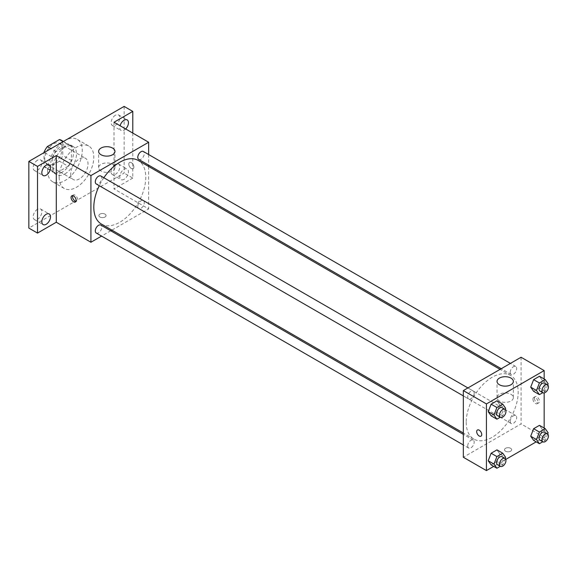 <?xml version="1.0" encoding="UTF-8"?>
<svg xmlns="http://www.w3.org/2000/svg" width="577" height="577" viewBox="0 0 577 577"><rect width="100%" height="100%" fill="white"/><g stroke="black" fill="none" stroke-linecap="round" stroke-linejoin="round"><path stroke-width="0.43" stroke-dasharray="2.88 2.16" d="M70.711 173.908A12.247 7.068 120 0 0 73.25 179.519A12.247 7.068 120 0 0 85.497 172.444A12.247 7.068 120 0 0 85.497 158.307A12.247 7.068 120 0 0 76.056 161.589A12.247 7.068 120 0 0 70.711 173.908M44.725 158.913A12.247 7.068 120 0 0 47.264 164.517A12.247 7.068 120 0 0 59.51 157.449A12.247 7.068 120 0 0 59.51 143.305A12.247 7.068 120 0 0 50.076 146.587A12.247 7.068 120 0 0 44.725 158.913M62.77 141.48L62.77 155.509A15.81 9.124 120 0 1 59.467 161.235L68.122 166.234A15.81 9.124 120 0 0 71.433 160.507L71.433 146.479L62.77 141.48A15.81 9.124 120 0 0 61.292 140.218M59.467 161.235L47.314 168.253A15.81 9.124 120 0 1 45.482 167.604A15.81 9.124 120 0 1 44.003 166.342L44.003 152.66M68.122 166.234L55.976 173.251L47.314 168.253M44.003 166.342L52.666 171.347L52.666 157.312L44.306 152.487M52.666 171.347A15.81 9.124 120 0 0 54.144 172.602A15.81 9.124 120 0 0 55.976 173.251M71.433 146.479A15.81 9.124 120 0 0 69.954 145.224A15.81 9.124 120 0 0 68.122 144.567L63.073 141.653M52.666 157.312A15.81 9.124 120 0 1 55.976 151.585L68.122 144.567M62.049 172.242A16.329 9.427 -60 0 1 53.885 173.057A16.329 9.427 -60 0 1 53.885 154.196A16.329 9.427 -60 0 1 70.214 144.769A16.329 9.427 -60 0 1 72.716 157.853A16.329 9.427 -60 0 1 62.049 172.242M64.934 173.915A16.329 9.427 120 0 0 75.609 159.519A16.329 9.427 120 0 0 73.099 146.435A16.329 9.427 120 0 0 60.52 150.806A16.329 9.427 120 0 0 53.387 167.243A16.329 9.427 120 0 0 56.77 174.723A16.329 9.427 120 0 0 64.934 173.915M55.976 151.585L50.92 148.671M71.433 160.507L62.77 155.509M47.617 170.576A24.494 14.144 120 0 0 52.687 181.791A24.494 14.144 120 0 0 77.188 167.647A24.494 14.144 120 0 0 77.181 139.36A24.494 14.144 120 0 0 58.306 145.923A24.494 14.144 120 0 0 47.617 170.576M59.164 177.247A24.494 14.144 120 0 0 64.235 188.455A24.494 14.144 120 0 0 88.735 174.319A24.494 14.144 120 0 0 88.735 146.031A24.494 14.144 120 0 0 69.853 152.595A24.494 14.144 120 0 0 59.164 177.247M115.458 115.205A6.123 3.534 120 0 0 111.455 120.607A6.123 3.534 120 0 0 112.392 125.512A6.123 3.534 120 0 0 118.523 121.978A6.123 3.534 120 0 0 118.516 114.902A6.123 3.534 120 0 0 115.458 115.205M37.512 160.211A6.123 3.534 120 0 0 33.509 165.606A6.123 3.534 120 0 0 34.447 170.511A6.123 3.534 120 0 0 40.57 166.977A6.123 3.534 120 0 0 40.57 159.908A6.123 3.534 120 0 0 37.512 160.211M37.512 209.278A6.123 3.534 120 0 0 33.509 214.68A6.123 3.534 120 0 0 34.447 219.585A6.123 3.534 120 0 0 40.57 216.05A6.123 3.534 120 0 0 40.57 208.975A6.123 3.534 120 0 0 37.512 209.278M115.458 164.279A6.123 3.534 120 0 0 111.455 169.674A6.123 3.534 120 0 0 112.392 174.579A6.123 3.534 120 0 0 118.523 171.044A6.123 3.534 120 0 0 118.516 163.976A6.123 3.534 120 0 0 115.458 164.279M124.12 106.406L124.12 173.078L28.85 228.081M132.782 133.078L132.782 178.077L124.12 173.078M132.782 178.077L114.015 188.91L148.657 208.91L111.909 230.129M110.748 230.8L101.574 236.094M99.944 217.039A3.57 2.063 0 0 0 103.831 217.486A3.57 2.063 0 0 0 106.038 215.582A3.57 2.063 0 0 0 102.468 213.519A3.57 2.063 0 0 0 98.891 215.582A3.57 2.063 0 0 0 99.944 217.039A3.57 2.063 0 0 0 103.831 217.486A3.57 2.063 0 0 0 106.038 215.574A3.57 2.063 0 0 0 102.468 213.519A3.57 2.063 0 0 0 98.891 215.574A3.57 2.063 0 0 0 99.944 217.039M125.678 128.974A6.123 3.534 -60 0 1 124.12 130.207A6.123 3.534 -60 0 1 121.055 130.51A6.123 3.534 -60 0 1 120.081 125.743M124.12 179.281A6.123 3.534 -60 0 1 121.055 179.584A6.123 3.534 -60 0 1 120.117 174.672A6.123 3.534 -60 0 1 124.12 169.277A6.123 3.534 -60 0 1 127.178 168.974A6.123 3.534 -60 0 1 128.116 173.879A6.123 3.534 -60 0 1 124.12 179.281M114.015 122.245L114.015 188.91M101.415 224.071A36.748 21.212 120 0 0 138.163 202.852A36.748 21.212 120 0 0 138.163 160.42M103.853 177.745A36.748 21.212 120 0 0 99.266 185.693M148.657 154.542L148.657 165.145M148.657 166.486L148.657 208.91M138.74 159.418A4.587 2.647 120 0 0 143.327 156.771A4.587 2.647 120 0 0 143.327 151.47M96.244 233.021A4.587 2.647 120 0 0 100.838 230.374A4.587 2.647 120 0 0 100.838 225.073M137.788 206.386A4.587 2.647 120 0 0 138.74 208.485A4.587 2.647 120 0 0 143.327 205.838A4.587 2.647 120 0 0 143.327 200.536A4.587 2.647 120 0 0 139.793 201.77A4.587 2.647 120 0 0 137.788 206.386M100.838 176.007A4.587 2.647 -60 0 1 101.783 178.105A4.587 2.647 -60 0 1 99.785 182.721A4.587 2.647 -60 0 1 96.244 183.955M128.808 164.12A3.57 2.063 -120 0 0 130.366 167.712A3.57 2.063 -120 0 0 133.121 168.672A3.57 2.063 -120 0 0 133.121 164.546A3.57 2.063 -120 0 0 129.551 162.483A3.57 2.063 -120 0 0 128.808 164.12A3.57 2.063 -120 0 0 130.366 167.712A3.57 2.063 -120 0 0 133.121 168.672A3.57 2.063 -120 0 0 133.121 164.546A3.57 2.063 -120 0 0 129.544 162.483A3.57 2.063 -120 0 0 128.808 164.12M72.695 195.668A3.57 2.063 60 0 1 73.265 194.976A3.57 2.063 60 0 1 76.02 195.935A3.57 2.063 60 0 1 77.578 199.534A3.57 2.063 60 0 1 76.835 201.164A3.57 2.063 60 0 1 75.955 201.315M101.025 170.987A8.165 4.717 180 0 1 98.631 167.647A8.165 4.717 180 0 1 106.795 162.938A8.165 4.717 180 0 1 114.96 167.647A8.165 4.717 180 0 1 109.918 172.004A8.165 4.717 180 0 1 101.025 170.987M466.216 422.256A36.748 21.212 120 0 0 473.825 439.075A36.748 21.212 120 0 0 510.573 417.863A36.748 21.212 120 0 0 510.573 375.432A36.748 21.212 120 0 0 482.257 385.277A36.748 21.212 120 0 0 466.216 422.256M474.2 393.117A4.587 2.647 -60 0 1 472.195 397.733A4.587 2.647 -60 0 1 468.654 398.959A4.587 2.647 -60 0 1 468.654 393.665A4.587 2.647 -60 0 1 473.248 391.011A4.587 2.647 -60 0 1 474.2 393.117M510.205 421.398A4.587 2.647 120 0 0 511.15 423.496A4.587 2.647 120 0 0 515.744 420.849A4.587 2.647 120 0 0 515.744 415.548A4.587 2.647 120 0 0 512.203 416.782A4.587 2.647 120 0 0 510.205 421.398M467.709 445.934A4.587 2.647 120 0 0 468.654 448.033A4.587 2.647 120 0 0 473.248 445.379A4.587 2.647 120 0 0 473.248 440.085A4.587 2.647 120 0 0 469.707 441.311A4.587 2.647 120 0 0 467.709 445.934M510.205 372.324A4.587 2.647 120 0 0 511.15 374.43A4.587 2.647 120 0 0 515.744 371.776A4.587 2.647 120 0 0 515.744 366.482A4.587 2.647 120 0 0 512.203 367.708A4.587 2.647 120 0 0 510.205 372.324M521.067 357.25L521.067 423.922L463.331 457.258M544.161 428.055L544.161 437.258L521.067 423.922M544.161 437.258L536.192 441.859M505.784 459.415L493.703 466.389M505.553 451.214A3.57 2.063 0 0 0 509.448 451.661A3.57 2.063 0 0 0 511.648 449.757A3.57 2.063 0 0 0 508.077 447.694A3.57 2.063 0 0 0 504.507 449.757A3.57 2.063 0 0 0 505.553 451.214A3.57 2.063 0 0 0 509.448 451.661A3.57 2.063 0 0 0 511.648 449.757A3.57 2.063 0 0 0 508.077 447.694A3.57 2.063 0 0 0 504.507 449.757A3.57 2.063 0 0 0 505.553 451.214M542.373 380.416L539.459 376.269L542.373 380.416L539.459 387.939L533.624 391.307L539.459 387.939L542.373 380.416L548.15 383.755M499.884 454.027L496.963 449.872L499.884 454.027L496.963 461.542L491.128 464.911L496.963 461.542L499.884 454.027L505.654 457.359M544.161 378.988L544.161 392.937M542.373 429.49L539.459 425.343L542.373 429.49L539.459 437.005L533.624 440.374L539.459 437.005L542.373 429.49L548.15 432.822M499.884 404.953L496.963 400.806L499.884 404.953L496.963 412.468L491.128 415.837L496.963 412.468L499.884 404.953L505.654 408.285M534.417 398.296A3.57 2.063 -120 0 0 535.983 401.895A3.57 2.063 -120 0 0 538.73 402.847A3.57 2.063 -120 0 0 538.73 398.721A3.57 2.063 -120 0 0 535.16 396.659A3.57 2.063 -120 0 0 534.417 398.296M477.424 429.995L477.424 429.995A3.57 2.063 60 0 1 480.179 430.954A3.57 2.063 60 0 1 481.737 434.546A3.57 2.063 60 0 1 480.994 436.183L480.994 436.183M532.968 399.14A3.57 2.063 -120 0 0 534.526 402.732A3.57 2.063 -120 0 0 537.281 403.691A3.57 2.063 -120 0 0 537.281 399.565A3.57 2.063 -120 0 0 533.703 397.503A3.57 2.063 -120 0 0 532.968 399.14M499.415 400.993A8.165 4.717 180 0 1 497.028 397.661A8.165 4.717 180 0 1 505.192 392.944A8.165 4.717 180 0 1 513.357 397.661A8.165 4.717 180 0 1 508.315 402.018A8.165 4.717 180 0 1 499.415 400.993M505.192 409.475L502.74 415.808L500.281 417.221M497.525 415.628A4.587 2.647 120 0 0 502.113 412.981A4.587 2.647 120 0 0 502.113 407.679M502.74 415.808L496.963 412.468M547.688 384.946L545.236 391.271L542.777 392.685M540.022 391.098A4.587 2.647 120 0 0 544.609 388.444A4.587 2.647 120 0 0 544.609 383.15M545.236 391.271L539.459 387.939M505.192 458.549L502.74 464.874L500.281 466.288M497.525 464.701A4.587 2.647 120 0 0 502.113 462.047A4.587 2.647 120 0 0 502.113 456.753M502.74 464.874L496.963 461.542M547.688 434.012L545.236 440.338L542.777 441.758M540.022 440.164A4.587 2.647 120 0 0 544.609 437.517A4.587 2.647 120 0 0 544.609 432.216M545.236 440.338L539.459 437.005M47.264 164.517L73.25 179.519M59.51 143.305L85.497 158.307M73.099 146.435L70.214 144.769M56.77 174.723L53.885 173.057M69.954 145.224L63.42 141.452M54.144 172.602L45.482 167.604M88.735 146.031L77.181 139.36M64.235 188.455L52.687 181.791M112.392 174.579L121.055 179.584M118.516 163.976L127.178 168.974M34.447 219.585L43.109 224.583M40.57 208.975L49.233 213.98M34.447 170.511L43.109 175.516M40.57 159.908L49.233 164.907M112.392 125.512L121.055 130.51M118.516 114.902L127.178 119.908M73.265 194.976L71.808 195.819M76.835 201.164L75.385 202.008M114.96 167.647L114.96 151.412M98.631 167.647L98.631 151.412M510.573 375.432L500.071 369.374M473.825 439.075L463.331 433.017M463.331 395.887L468.654 398.959M467.918 387.939L473.248 391.011M515.744 415.548L143.327 200.536M511.15 423.496L138.74 208.485M473.248 440.085L463.331 434.358M468.654 448.033L463.331 444.954M515.744 366.482L510.414 363.402M511.15 374.43L501.24 368.703M537.281 403.691L538.73 402.847M533.703 397.503L535.16 396.659M513.357 397.661L513.357 381.419M497.028 397.661L497.028 381.419"/><path stroke-width="0.87" d="M50.92 148.671L47.314 146.587L59.467 139.569A15.81 9.124 120 0 1 61.292 140.218L63.42 141.452M44.003 152.66L44.003 152.314A15.81 9.124 120 0 1 47.314 146.587M63.073 141.653L59.467 139.569M101.574 236.094L90.921 242.246L56.279 222.246L37.512 233.079L28.85 228.081L28.85 161.409L124.12 106.406L132.782 111.411L132.782 133.078M111.909 230.129L110.748 230.8M46.174 224.28A6.123 3.534 -60 0 1 43.109 224.583A6.123 3.534 -60 0 1 42.171 219.678A6.123 3.534 -60 0 1 46.174 214.283A6.123 3.534 -60 0 1 49.233 213.98A6.123 3.534 -60 0 1 50.17 218.885A6.123 3.534 -60 0 1 46.174 224.28M46.174 175.213A6.123 3.534 -60 0 1 43.109 175.516A6.123 3.534 -60 0 1 42.171 170.604A6.123 3.534 -60 0 1 46.174 165.21A6.123 3.534 -60 0 1 49.233 164.907A6.123 3.534 -60 0 1 50.17 169.811A6.123 3.534 -60 0 1 46.174 175.213M56.279 222.246L56.279 155.574L37.512 166.414L28.85 161.409M37.512 233.079L37.512 166.414M90.921 242.246L90.921 175.581L56.279 155.574M90.921 175.581L148.657 142.245L114.015 122.245L132.782 111.411M101.025 154.744A8.165 4.717 180 0 1 98.631 151.412A8.165 4.717 180 0 1 106.795 146.695A8.165 4.717 180 0 1 114.96 151.412A8.165 4.717 180 0 1 109.918 155.768A8.165 4.717 180 0 1 101.025 154.744M120.081 125.743A6.123 3.534 -60 0 1 124.12 120.211A6.123 3.534 -60 0 1 127.178 119.908A6.123 3.534 -60 0 1 125.678 128.974M99.266 185.693A36.748 21.212 120 0 0 93.806 207.244A36.748 21.212 120 0 0 101.415 224.071L463.331 433.017M500.071 369.374L138.163 160.42A36.748 21.212 120 0 0 103.853 177.745M148.657 142.245L148.657 154.542M148.657 165.145L148.657 166.486M510.414 363.402L143.327 151.47A4.587 2.647 120 0 0 139.793 152.696A4.587 2.647 120 0 0 137.788 157.319A4.587 2.647 120 0 0 138.74 159.418L501.24 368.703M463.331 434.358L100.838 225.073A4.587 2.647 120 0 0 97.297 226.299A4.587 2.647 120 0 0 95.299 230.923A4.587 2.647 120 0 0 96.244 233.021L463.331 444.954M463.331 395.887L96.244 183.955A4.587 2.647 -60 0 1 96.244 178.654A4.587 2.647 -60 0 1 100.838 176.007L467.918 387.939M76.121 200.37A3.57 2.063 60 0 1 75.385 202.008A3.57 2.063 60 0 1 71.808 199.945A3.57 2.063 60 0 1 71.808 195.819A3.57 2.063 60 0 1 74.563 196.779A3.57 2.063 60 0 1 76.121 200.37M75.955 201.315A3.57 2.063 60 0 1 73.265 199.101A3.57 2.063 60 0 1 72.695 195.668M493.703 466.389L486.425 470.594L463.331 457.258L463.331 390.586L521.067 357.25L544.161 370.585L544.161 378.988M536.192 441.859L505.784 459.415M533.624 391.307L530.71 387.153L533.624 379.637L539.459 376.269L533.624 379.637L530.71 387.153L533.624 391.307L539.401 394.639L536.48 390.492L539.401 382.969L545.236 379.601L548.15 383.755L547.688 384.946M491.128 464.911L488.214 460.756L491.128 453.241L496.963 449.872L491.128 453.241L488.214 460.756L491.128 464.911L496.905 468.243L493.984 464.096L496.905 456.573L502.74 453.205L505.654 457.359L505.192 458.549M544.161 392.937L544.161 428.055M486.425 470.594L486.425 403.922L544.161 370.585M533.624 440.374L530.71 436.226L533.624 428.704L539.459 425.343L533.624 428.704L530.71 436.226L533.624 440.374L539.401 443.706L536.48 439.559L539.401 432.043L545.236 428.675L548.15 432.822L547.688 434.012M491.128 415.837L488.214 411.689L491.128 404.174L496.963 400.806L491.128 404.174L488.214 411.689L491.128 415.837L496.905 419.176L493.984 415.022L496.905 407.506L502.74 404.138L505.654 408.285L505.192 409.475M486.425 403.922L463.331 390.586M499.415 384.751A8.165 4.717 180 0 1 497.028 381.419A8.165 4.717 180 0 1 505.192 376.709A8.165 4.717 180 0 1 513.357 381.419A8.165 4.717 180 0 1 508.315 385.775A8.165 4.717 180 0 1 499.415 384.751M481.737 434.546A3.57 2.063 60 0 1 480.994 436.183A3.57 2.063 60 0 1 477.424 434.12A3.57 2.063 60 0 1 477.424 429.995A3.57 2.063 60 0 1 480.172 430.954A3.57 2.063 60 0 1 481.737 434.546M480.994 436.183A3.57 2.063 60 0 1 477.424 434.12A3.57 2.063 60 0 1 477.424 429.995M500.281 417.221L496.905 419.176M505.005 409.345L502.113 407.679A4.587 2.647 120 0 0 498.578 408.913A4.587 2.647 120 0 0 496.573 413.529A4.587 2.647 120 0 0 497.525 415.628L500.41 417.294A4.587 2.647 120 0 0 505.005 414.647A4.587 2.647 120 0 0 505.005 409.345A4.587 2.647 120 0 0 501.463 410.579A4.587 2.647 120 0 0 499.466 415.195A4.587 2.647 120 0 0 500.41 417.294M493.984 415.022L488.214 411.689M496.905 407.506L491.128 404.174M502.74 404.138L496.963 400.806M542.777 392.685L539.401 394.639M547.501 384.816L544.609 383.15A4.587 2.647 120 0 0 541.075 384.376A4.587 2.647 120 0 0 539.069 388.992A4.587 2.647 120 0 0 540.022 391.098L542.907 392.764A4.587 2.647 120 0 0 547.501 390.11A4.587 2.647 120 0 0 547.501 384.816A4.587 2.647 120 0 0 543.96 386.042A4.587 2.647 120 0 0 541.962 390.658A4.587 2.647 120 0 0 542.907 392.764M536.48 390.492L530.71 387.153M539.401 382.969L533.624 379.637M545.236 379.601L539.459 376.269M500.281 466.288L496.905 468.243M505.005 458.419L502.113 456.753A4.587 2.647 120 0 0 498.578 457.979A4.587 2.647 120 0 0 496.573 462.595A4.587 2.647 120 0 0 497.525 464.701L500.41 466.367A4.587 2.647 120 0 0 505.005 463.713A4.587 2.647 120 0 0 505.005 458.419A4.587 2.647 120 0 0 501.463 459.645A4.587 2.647 120 0 0 499.466 464.269A4.587 2.647 120 0 0 500.41 466.367M493.984 464.096L488.214 460.756M496.905 456.573L491.128 453.241M502.74 453.205L496.963 449.872M542.777 441.758L539.401 443.706M547.501 433.882L544.609 432.216A4.587 2.647 120 0 0 541.075 433.442A4.587 2.647 120 0 0 539.069 438.066A4.587 2.647 120 0 0 540.022 440.164L542.907 441.831A4.587 2.647 120 0 0 547.501 439.184A4.587 2.647 120 0 0 547.501 433.882A4.587 2.647 120 0 0 543.96 435.116A4.587 2.647 120 0 0 541.962 439.732A4.587 2.647 120 0 0 542.907 441.831M536.48 439.559L530.71 436.226M539.401 432.043L533.624 428.704M545.236 428.675L539.459 425.343"/></g></svg>
